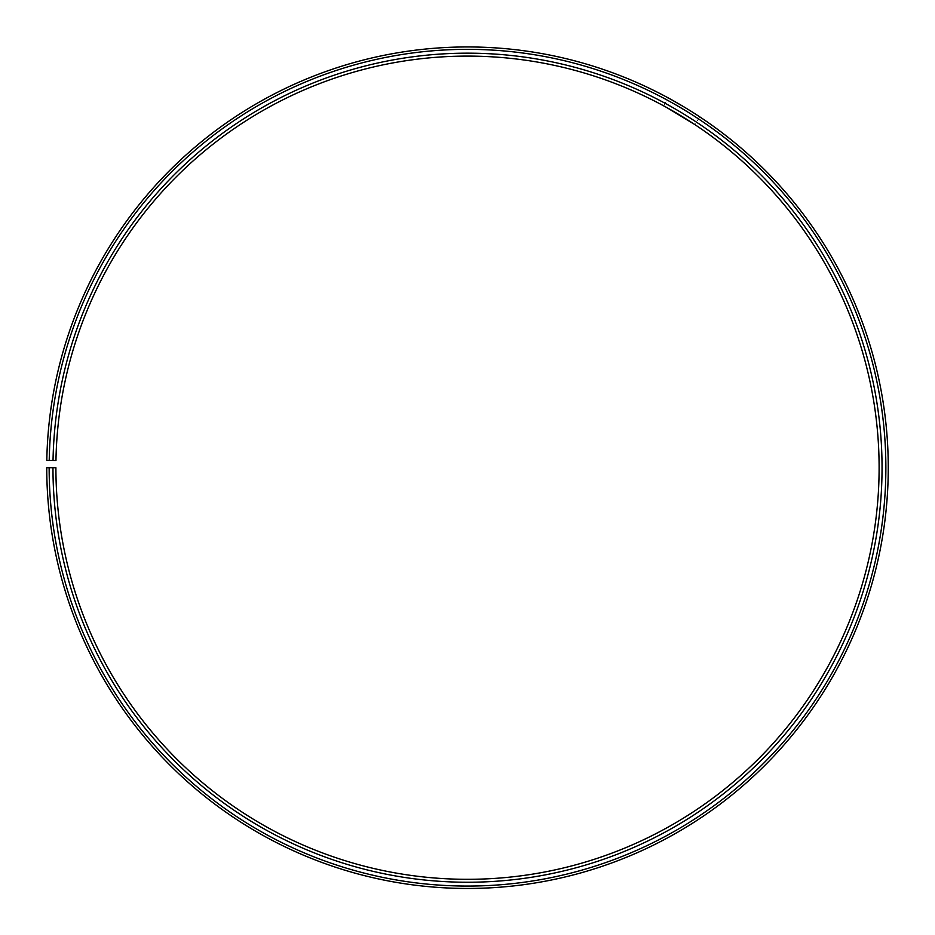 <?xml version="1.0" encoding="UTF-8"?>
<svg xmlns="http://www.w3.org/2000/svg" width="935" height="935" viewBox="0 0 935 935"><rect width="100%" height="100%" fill="white"/><g stroke="black" fill="none" stroke-linecap="round" stroke-linejoin="round"><path stroke-width="0.7" stroke-dasharray="4.67 3.51" d="M52.968 467.71L55.901 467.71A411.61 411.61 0 0 0 671.236 825.36A411.61 411.61 0 0 0 677.443 113.661A411.61 411.61 0 0 0 55.96 460.523L53.038 460.476A414.544 414.544 0 0 1 678.939 111.136A414.544 414.544 0 0 1 672.686 827.907A414.544 414.544 0 0 1 52.968 467.71L46.75 467.71A420.762 420.762 0 0 0 675.76 833.307A420.762 420.762 0 0 0 682.118 105.795A420.762 420.762 0 0 0 46.808 460.359L49.216 460.406A418.366 418.366 0 0 1 680.89 107.852A418.366 418.366 0 0 1 674.579 831.227A418.366 418.366 0 0 1 49.146 467.71M53.038 460.476L49.216 460.406M699.696 116.805L694.974 124.659L679.476 114.865M676.426 113.053L673.399 111.288M670.722 109.757L666.304 107.28M686.711 108.553L684.724 107.35M671.085 99.472L687.4 108.974M663.616 105.807L668.326 97.965"/><path stroke-width="1.4" d="M49.146 467.71L46.75 467.71A420.762 420.762 0 0 0 675.76 833.307A420.762 420.762 0 0 0 682.118 105.795A420.762 420.762 0 0 0 46.808 460.359L49.216 460.406A418.366 418.366 0 0 1 680.89 107.852A418.366 418.366 0 0 1 674.579 831.227A418.366 418.366 0 0 1 49.146 467.71L55.901 467.71A411.61 411.61 0 0 0 671.236 825.36A411.61 411.61 0 0 0 677.443 113.661A411.61 411.61 0 0 0 55.96 460.523L53.038 460.476A414.544 414.544 0 0 1 678.939 111.136A414.544 414.544 0 0 1 672.686 827.907A414.544 414.544 0 0 1 52.968 467.71M49.216 460.406L53.038 460.476M679.476 114.865L676.426 113.053M673.399 111.288L670.722 109.757M666.304 107.28L694.974 124.659M687.4 108.974L686.711 108.553M684.724 107.35L671.085 99.472"/></g></svg>
